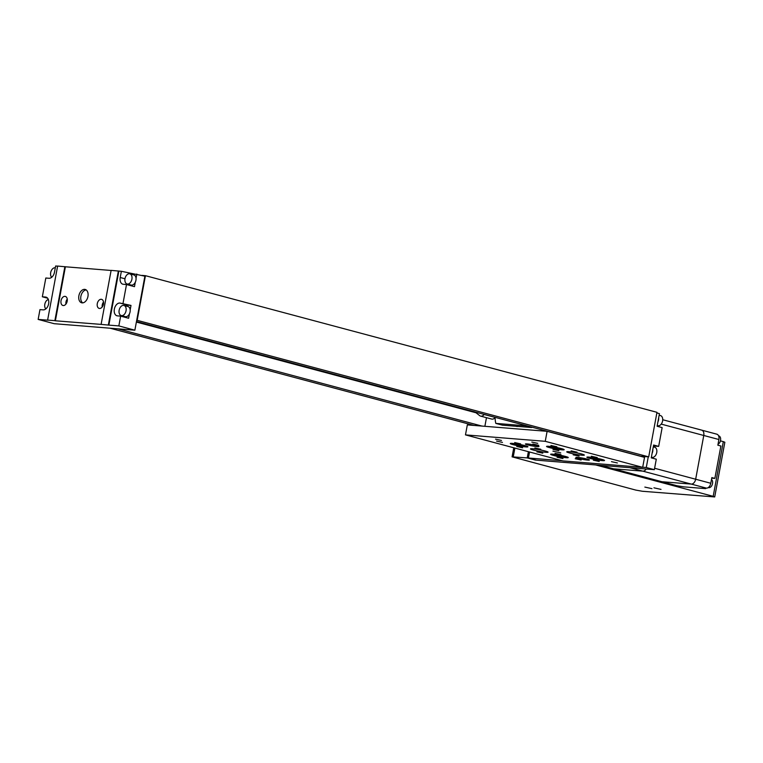 <?xml version="1.0" encoding="UTF-8"?>
<svg xmlns="http://www.w3.org/2000/svg" width="763" height="763" viewBox="0 0 763 763"><rect width="100%" height="100%" fill="white"/><g stroke="black" fill="none" stroke-linecap="round" stroke-linejoin="round"><path stroke-width="1.14" d="M646.204 469.016A5.236 3.424 105 0 1 642.856 471.152L613.481 468.787A5.236 3.424 105 0 1 613.08 468.72A5.236 3.424 -75 0 0 613.481 468.787L642.856 471.152A5.236 3.424 -75 0 0 646.204 469.016M654.616 468.272L695.665 479.231A5.236 3.424 105 0 1 691.268 484.085L661.893 481.72A5.236 3.424 105 0 1 661.492 481.644A5.236 3.424 -75 0 0 661.893 481.72L691.268 484.085A5.236 3.424 -75 0 0 695.665 479.231L703.772 435.473L695.665 479.231L710.792 483.275A5.236 3.424 105 0 1 706.395 488.129L702.589 487.824L705.613 488.625L683.858 486.87L677.019 485.754A5.236 3.424 105 0 1 676.619 485.688L600.338 465.316M701.283 430.065A5.236 3.424 105 0 1 701.683 430.141A5.236 3.424 105 0 1 703.772 435.473A5.236 3.424 -75 0 0 701.683 430.141A5.236 3.424 -75 0 0 701.283 430.065M718.574 435.826L718.784 435.883A4.416 2.88 105 0 1 720.549 440.375A4.416 2.88 105 0 1 718.031 444.219M711.497 479.46A4.416 2.88 105 0 1 712.537 483.589A4.416 2.88 105 0 1 708.493 487.624L708.274 487.557M716.409 434.109A5.236 3.424 105 0 1 716.81 434.176A5.236 3.424 105 0 1 718.899 439.517L717.849 445.191L720.873 446.002L714.864 478.411L711.841 477.6L710.792 483.275M711.736 478.153L714.864 478.411M705.613 488.625L705.718 488.072M651.955 488.654L644.859 487.09L651.955 488.654M661.016 489.388L653.929 487.824L661.016 489.388M713.186 496.341L595.588 464.925L535.302 460.06L527.233 457.905L512.087 456.846L635.856 490.104L642.37 491.267L714.712 496.942L713.186 496.341L723.324 441.643L720.434 440.871M528.387 451.686L527.233 457.905M723.324 441.643L724.85 442.254L714.712 496.942M529.541 452.001L528.425 458.01L536.494 460.165L654.349 469.674L656.294 459.202L651.249 457.857L653.624 445.029L658.669 446.374L662.15 427.604L657.105 426.259L659.442 413.632L656.857 412.936M658.669 446.374L655.493 446.117A6.552 4.282 -75 0 0 653.309 446.717M642.704 467.223L646.28 467.519L648.264 456.846M646.28 467.519L654.349 469.674M528.425 458.01L562.255 460.738M653.29 446.841L654.654 447.204A5.236 3.424 105 0 1 656.743 452.545A5.236 3.424 105 0 1 651.945 457.323L651.373 457.171M652.804 449.445A5.236 3.424 105 0 1 652.708 451.467A5.236 3.424 105 0 1 652.069 453.441M659.146 415.234L660.51 415.597A5.236 3.424 105 0 1 662.599 420.938A5.236 3.424 105 0 1 657.801 425.725L657.229 425.573M658.669 417.847A5.236 3.424 105 0 1 658.564 419.86A5.236 3.424 105 0 1 657.925 421.844M136.472 321.547L640.739 456.236L648.712 456.884L656.972 412.316L145.437 275.681L141.937 275.395M136.72 320.212L648.712 456.884M137.178 320.241L145.437 275.681M109.996 328.195L474.023 425.43M117.969 328.834L481.997 426.078M136.386 322.053L476.045 412.773M119.152 310.226A5.236 3.424 -75 0 0 121.25 315.567A5.236 3.424 -75 0 0 126.048 310.789A5.236 3.424 -75 0 0 123.949 305.448A5.236 3.424 -75 0 0 119.152 310.226M121.25 315.567L125.285 316.645A5.236 3.424 -75 0 0 130.082 311.867A5.236 3.424 -75 0 0 127.984 306.526L123.949 305.448M125.008 278.629A5.236 3.424 -75 0 0 127.106 283.97A5.236 3.424 -75 0 0 131.904 279.182A5.236 3.424 -75 0 0 129.805 273.841A5.236 3.424 -75 0 0 125.008 278.629M127.106 283.97L131.141 285.047A5.236 3.424 -75 0 0 135.938 280.259A5.236 3.424 -75 0 0 133.84 274.918L129.805 273.841M65.923 304.094A4.692 3.062 105 0 1 65.971 302.014A4.692 3.062 105 0 1 67.249 299.106M67.201 301.194A4.692 3.062 -75 0 0 65.322 296.416A4.692 3.062 -75 0 0 61.03 300.698A4.692 3.062 -75 0 0 62.909 305.477A4.692 3.062 -75 0 0 67.201 301.194M102.185 307.022A4.692 3.062 105 0 1 102.242 304.942A4.692 3.062 105 0 1 103.52 302.034M103.463 304.122A4.692 3.062 -75 0 0 101.584 299.344A4.692 3.062 -75 0 0 97.292 303.617A4.692 3.062 -75 0 0 99.171 308.395A4.692 3.062 -75 0 0 103.463 304.122M87.945 296.483A6.896 4.502 -75 0 0 85.189 289.454A6.896 4.502 -75 0 0 78.885 295.748A6.896 4.502 -75 0 0 81.631 302.777A6.896 4.502 -75 0 0 87.945 296.483M86.152 289.902A6.896 4.502 -75 0 0 80.897 296.282A6.896 4.502 -75 0 0 82.69 302.863M130.177 309.845L130.998 305.429L119.858 303.045A6.552 4.282 -75 0 0 114.355 309.11A6.552 4.282 -75 0 0 116.977 315.787A6.552 4.282 -75 0 0 117.473 315.872L120.649 316.13L118.837 325.915L134.87 330.198L144.884 276.187L121.365 271.294L111.121 270.379L101.107 324.389L108.861 325.114L118.875 271.094M122.795 315.987A6.552 4.282 -75 0 0 123.348 316.845M57.616 266.153L55.642 265.991L54.488 272.2A6.552 4.282 105 0 1 48.994 278.276L45.818 278.018L42.346 296.788L45.513 297.045A6.552 4.282 105 0 1 46.018 297.131A6.552 4.282 105 0 1 48.555 304.189A6.552 4.282 105 0 1 43.138 309.873L39.962 309.616L38.15 319.411L54.183 323.693L134.87 330.198M38.15 319.411L48.126 320.212L47.621 320.079L57.626 266.058L65.389 266.783L55.375 320.794L101.107 324.389M47.611 298.199L42.346 296.788M111.102 270.464L65.389 266.783M121.365 271.294L120.22 277.513A6.552 4.282 -75 0 0 122.833 284.189A6.552 4.282 -75 0 0 123.329 284.275L126.505 284.523L123.024 303.302M108.861 325.114L118.837 325.915M126.505 284.523L134.479 286.659L135.289 282.234M136.033 278.237L136.815 274.031M120.649 316.13L128.613 318.257L129.433 313.841M64.884 266.64L54.869 320.66L55.375 320.794M54.869 320.66L47.621 320.079M108.356 324.981L118.37 270.96M130.998 305.429L127.822 305.171A6.552 4.282 -75 0 0 125.504 305.858M128.661 284.38A6.552 4.282 -75 0 0 129.205 285.248M48.336 299.468A5.236 3.424 -75 0 0 44.817 304.227A5.236 3.424 -75 0 0 45.809 308.92M55.308 267.803A5.236 3.424 -75 0 0 50.673 272.629A5.236 3.424 -75 0 0 51.674 277.322M475.091 411.991A5.513 3.605 -75 0 0 475.349 412.23L479.708 415.663A5.513 3.605 -75 0 0 480.595 416.112A5.513 3.605 -75 0 0 484.152 414.481L484.19 414.423M480.595 416.112L491.687 419.068A5.513 3.605 -75 0 0 495.063 417.666M495.053 417.323A26.266 17.168 -75 0 0 495.807 423.389L525.02 425.744A26.266 17.168 -75 0 0 525.249 425.392M495.807 423.389L502.464 425.172L531.677 427.528A26.266 17.168 -75 0 0 531.897 427.166M525.02 425.744L531.677 427.528M532.717 448.787A8.965 0.801 10.5 0 1 542.493 450.37A8.965 0.801 10.5 0 1 548.092 452.173A8.965 0.801 10.5 0 1 545.831 452.287A8.965 0.801 10.5 0 1 536.046 450.704A8.965 0.801 10.5 0 1 530.457 448.911A8.965 0.801 10.5 0 1 532.717 448.787M568.979 451.715A8.965 0.801 10.5 0 1 578.764 453.298A8.965 0.801 10.5 0 1 584.353 455.101A8.965 0.801 10.5 0 1 582.093 455.215A8.965 0.801 10.5 0 1 572.317 453.632A8.965 0.801 10.5 0 1 566.728 451.83A8.965 0.801 10.5 0 1 568.979 451.715M537.715 443.36L531.801 442.063L537.715 443.36M501.453 440.442L495.54 439.135L501.453 440.442M587.663 460.089A6.896 0.62 -169.5 0 0 589.398 459.994A6.896 0.62 -169.5 0 0 585.097 458.611A6.896 0.62 -169.5 0 0 577.572 457.39A6.896 0.62 -169.5 0 0 575.836 457.485A6.896 0.62 -169.5 0 0 580.138 458.868A6.896 0.62 -169.5 0 0 587.663 460.089M537.238 446.613A6.896 0.62 -169.5 0 0 538.974 446.527A6.896 0.62 -169.5 0 0 534.672 445.144A6.896 0.62 -169.5 0 0 527.147 443.923A6.896 0.62 -169.5 0 0 525.411 444.009A6.896 0.62 -169.5 0 0 529.713 445.401A6.896 0.62 -169.5 0 0 537.238 446.613M560.738 452.898L552.927 451.171L560.738 452.898M566.003 457.676A8.965 0.801 -169.5 0 0 568.263 457.562A8.965 0.801 -169.5 0 0 562.665 455.759A8.965 0.801 -169.5 0 0 552.889 454.176A8.965 0.801 -169.5 0 0 550.628 454.3A8.965 0.801 -169.5 0 0 556.217 456.093A8.965 0.801 -169.5 0 0 566.003 457.676M602.265 460.604A8.965 0.801 -169.5 0 0 604.525 460.49A8.965 0.801 -169.5 0 0 598.936 458.687A8.965 0.801 -169.5 0 0 589.15 457.104A8.965 0.801 -169.5 0 0 586.89 457.218A8.965 0.801 -169.5 0 0 592.489 459.021A8.965 0.801 -169.5 0 0 602.265 460.604M561.921 449.827A8.965 0.801 -169.5 0 0 564.181 449.712A8.965 0.801 -169.5 0 0 558.592 447.91A8.965 0.801 -169.5 0 0 548.807 446.326A8.965 0.801 -169.5 0 0 546.556 446.441A8.965 0.801 -169.5 0 0 552.145 448.243A8.965 0.801 -169.5 0 0 561.921 449.827M525.659 446.908A8.965 0.801 -169.5 0 0 527.92 446.784A8.965 0.801 -169.5 0 0 522.331 444.982A8.965 0.801 -169.5 0 0 512.545 443.398A8.965 0.801 -169.5 0 0 510.285 443.522A8.965 0.801 -169.5 0 0 515.883 445.325A8.965 0.801 -169.5 0 0 525.659 446.908M502.474 442.397L496.56 441.1L502.474 442.397M522.645 447.786L516.732 446.489L522.645 447.786M542.817 453.174L536.904 451.877L542.817 453.174M562.989 458.563L557.076 457.266L562.989 458.563M520.604 443.866L514.691 442.559L520.604 443.866M581.12 460.032L575.207 458.725L581.12 460.032M538.735 445.325L532.822 444.028L538.735 445.325M599.251 461.491L593.337 460.184L599.251 461.491M556.866 446.794L550.953 445.487L556.866 446.794M577.038 452.182L571.125 450.876L577.038 452.182M597.21 457.562L591.296 456.264L597.21 457.562M540.776 449.254L534.863 447.948L540.776 449.254M560.948 454.643L555.035 453.336L560.948 454.643M558.907 450.714L552.994 449.417L558.907 450.714M579.079 456.102L573.166 454.805L579.079 456.102M617.381 462.95L611.468 461.653L617.381 462.95M642.675 467.347L644.535 457.352L547.109 431.324L467.328 424.896L465.478 434.881L562.903 460.909L642.675 467.347L545.249 441.319L465.478 434.881M547.109 431.324L545.249 441.319M486.47 417.676L484.877 426.307M515.845 426.25A14.135 9.232 -75 0 0 515.969 426.279A14.135 9.232 -75 0 0 518.296 426.45M588.426 457.056A7.582 0.677 -169.5 0 0 593.643 458.582A7.582 0.677 -169.5 0 0 601.358 459.793A7.582 0.677 -169.5 0 0 603.151 459.784M593.5 457.657L591.974 457.533L593.194 458.105L597.019 458.887L599.642 459.097L598.631 458.62M597.124 458.305L597.019 458.887M552.164 454.128A7.582 0.677 -169.5 0 0 557.381 455.654A7.582 0.677 -169.5 0 0 565.097 456.875A7.582 0.677 -169.5 0 0 566.89 456.856M557.238 454.729L555.712 454.605L556.933 455.177L560.757 455.959L563.371 456.169L562.369 455.692M560.862 455.387L560.757 455.959M548.082 446.279A7.582 0.677 -169.5 0 0 553.299 447.805A7.582 0.677 -169.5 0 0 561.015 449.016A7.582 0.677 -169.5 0 0 562.808 449.006M553.165 446.88L551.639 446.756L552.851 447.328L556.675 448.11L559.298 448.32L558.287 447.843M556.79 447.538L556.675 448.11M511.82 443.351A7.582 0.677 -169.5 0 0 517.037 444.877A7.582 0.677 -169.5 0 0 524.753 446.097A7.582 0.677 -169.5 0 0 526.546 446.088M516.894 443.961L515.378 443.837L516.589 444.4L520.414 445.182L523.036 445.392L522.026 444.915M520.519 444.61L520.414 445.182M706.395 488.129L629.914 467.7M677.019 485.754L600.538 465.325M661.235 424.114L718.899 439.517M514.882 448.081L513.27 456.779M653.519 445.592L655.493 446.117M127.822 305.171L119.858 303.045M124.979 278.781L120.22 277.513M46.495 297.303L45.513 297.045M484.152 414.481L495.053 417.39M662.732 419.736L716.81 434.176M513.766 447.786L512.087 456.846"/></g></svg>
